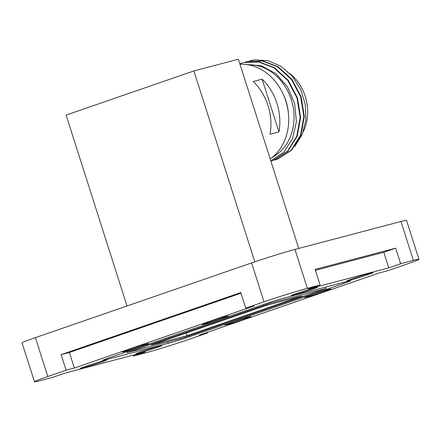 <?xml version="1.0" encoding="UTF-8"?>
<svg xmlns="http://www.w3.org/2000/svg" width="441" height="441" viewBox="0 0 441 441"><rect width="100%" height="100%" fill="white"/><g stroke="black" fill="none" stroke-linecap="round" stroke-linejoin="round"><path stroke-width="0.66" d="M248.895 317.062A13.847 0.485 162.3 0 0 234.044 321.599A13.847 0.485 162.3 0 0 224.871 325.011A13.847 0.485 162.3 0 0 227.236 324.543A13.847 0.485 162.3 0 0 242.087 320.006A13.847 0.485 162.3 0 0 251.26 316.594A13.847 0.485 162.3 0 0 248.895 317.062M370.92 272.985A13.847 0.485 162.3 0 0 356.069 277.527A13.847 0.485 162.3 0 0 346.896 280.939A13.847 0.485 162.3 0 0 349.261 280.47A13.847 0.485 162.3 0 0 364.112 275.928A13.847 0.485 162.3 0 0 373.284 272.516A13.847 0.485 162.3 0 0 370.92 272.985M226.178 316.506A13.847 0.485 162.3 0 0 211.327 321.048A13.847 0.485 162.3 0 0 202.154 324.46A13.847 0.485 162.3 0 0 204.519 323.992A13.847 0.485 162.3 0 0 219.364 319.449A13.847 0.485 162.3 0 0 228.543 316.037A13.847 0.485 162.3 0 0 226.178 316.506M104.153 360.584A13.847 0.485 162.3 0 0 89.303 365.12A13.847 0.485 162.3 0 0 80.13 368.533A13.847 0.485 162.3 0 0 82.495 368.064A13.847 0.485 162.3 0 0 97.34 363.527A13.847 0.485 162.3 0 0 106.518 360.115A13.847 0.485 162.3 0 0 104.153 360.584M328.633 289.517A13.847 0.485 162.3 0 0 313.783 294.053A13.847 0.485 162.3 0 0 304.61 297.466A13.847 0.485 162.3 0 0 306.975 296.997A13.847 0.485 162.3 0 0 321.82 292.46A13.847 0.485 162.3 0 0 330.993 289.048A13.847 0.485 162.3 0 0 328.633 289.517M315.243 287.653A13.847 0.485 162.3 0 0 300.398 292.196A13.847 0.485 162.3 0 0 291.225 295.608A13.847 0.485 162.3 0 0 293.585 295.139A13.847 0.485 162.3 0 0 308.435 290.597A13.847 0.485 162.3 0 0 317.608 287.185A13.847 0.485 162.3 0 0 315.243 287.653M146.44 344.057A13.847 0.485 162.3 0 0 131.594 348.594A13.847 0.485 162.3 0 0 122.416 352.006A13.847 0.485 162.3 0 0 124.781 351.538A13.847 0.485 162.3 0 0 139.632 346.995A13.847 0.485 162.3 0 0 148.804 343.583A13.847 0.485 162.3 0 0 146.44 344.057M159.824 345.915A13.847 0.485 162.3 0 0 144.979 350.452A13.847 0.485 162.3 0 0 135.8 353.864A13.847 0.485 162.3 0 0 138.165 353.395A13.847 0.485 162.3 0 0 153.016 348.859A13.847 0.485 162.3 0 0 162.189 345.446A13.847 0.485 162.3 0 0 159.824 345.915M315.398 270.305L383.802 252.285L395.687 248.178L315.111 269.407L320.078 284.963L307.36 288.315A32.684 1.141 162.3 0 0 264.016 301.831L245.742 308.143L240.78 292.587L61.117 354.652L66.084 370.214L47.81 376.526A32.684 1.141 162.3 0 0 34.464 381.774A32.684 1.141 162.3 0 0 40.043 380.666L52.76 377.314L64.645 373.213L145.221 351.979L133.336 356.085L146.054 352.734A32.684 1.141 162.3 0 0 189.398 339.223L207.672 332.905L207.474 332.299M133.05 355.187L133.336 356.085M264.016 301.831L251.602 262.935L35.396 337.63L47.81 376.526M395.687 248.178L400.654 263.735L413.371 260.383L400.957 221.492L294.946 249.419L307.36 288.315M207.672 332.905L199.398 335.088L379.056 273.018L387.33 270.84L405.604 264.528A32.684 1.141 162.3 0 0 418.95 259.275A32.684 1.141 162.3 0 0 413.371 260.383M251.602 262.935A32.684 1.141 -17.7 0 1 294.946 249.419M400.957 221.492A32.684 1.141 -17.7 0 1 406.536 220.384L418.95 259.275M34.464 381.774L22.05 342.877A32.684 1.141 -17.7 0 1 35.396 337.63M189.647 335.607L189.944 336.533L344.046 283.293L343.737 282.323M189.944 336.533A16.339 0.568 -17.7 0 1 168.269 343.291L167.834 341.924M105.289 359.222L105.482 359.828L168.269 343.291M105.482 359.828A16.339 0.568 -17.7 0 1 102.692 360.385A16.339 0.568 -17.7 0 1 109.368 357.761L263.47 304.522A16.339 0.568 -17.7 0 1 285.14 297.763L347.932 281.22A16.339 0.568 -17.7 0 1 350.722 280.669A16.339 0.568 -17.7 0 1 344.046 283.293M320.078 284.963L308.193 289.07L388.769 267.841L400.654 263.735M66.084 370.214L74.353 368.031L254.016 305.966L245.742 308.143M298.733 248.421L238.355 59.226L193.886 70.94L66.106 115.084L127.025 305.977M193.886 70.94L254.81 261.838M61.117 354.652L69.391 352.475L240.973 293.199M69.391 352.475L74.353 368.031M383.802 252.285L388.769 267.841M326.268 288.403L270.774 303.028L127.146 352.646L182.64 338.027L326.268 288.403L325.833 287.041M270.498 302.179L270.774 303.028M126.848 351.72L127.146 352.646M186.152 333.076L186.995 335.706L301.997 295.972L266.419 305.348L151.417 345.077L186.995 335.706M288.414 113.409A42.893 35.456 -104.8 0 0 283.557 94.991M273.707 156.108L276.325 154.763A48.477 40.07 75.2 0 0 291.429 100.19A48.477 40.07 75.2 0 0 248.498 64.833M274.771 159.962L277.703 159.091L291.573 150.172L300.933 135.216L304.323 116.512L301.192 96.921L291.986 79.424L278.062 66.701L262.908 60.908L247.362 61.569L262.389 61.023L277.505 66.762L291.446 79.446L300.69 96.921L303.86 116.512L300.514 135.227L291.187 150.216L277.339 159.179L273.139 160.348M271.066 160.937L273.999 160.066L287.868 151.147L297.228 136.192L300.619 117.488L297.488 97.896L288.282 80.4L274.357 67.677L259.203 61.883L243.658 62.545L258.685 61.999L273.795 67.743L287.741 80.427L296.986 97.896L300.156 117.488L296.81 136.203L287.482 151.191L273.635 160.155L270.835 160.998M248.994 61.178L254.711 59.882A51.068 42.209 -104.8 0 0 250.659 60.698A51.068 42.209 -104.8 0 0 250.631 60.704M245.29 62.153L246.899 61.69M239.794 63.747L243.195 62.666M271.16 158.192L276.325 154.763M245.747 64.436L261.27 65.737L275.829 73.564L287.466 86.794L294.621 103.607L296.391 121.716L292.559 138.695L283.684 152.31L270.862 160.827M294.737 146.495L302.217 134.549L305.861 120.013L305.304 104.379L300.602 89.242L292.234 76.1L281.038 66.266L268.111 60.687L254.711 59.882M278.955 131.903A51.068 42.209 -104.8 0 0 262.114 79.143L278.955 131.903L270.057 134.246A51.068 42.209 75.2 0 0 253.222 81.486L262.114 79.143M303.391 131.462A42.893 35.456 -104.8 0 0 289.969 73.603M239.965 64.276A51.068 42.209 75.2 0 1 285.818 100.972A51.068 42.209 75.2 0 1 270.168 158.909"/></g></svg>
